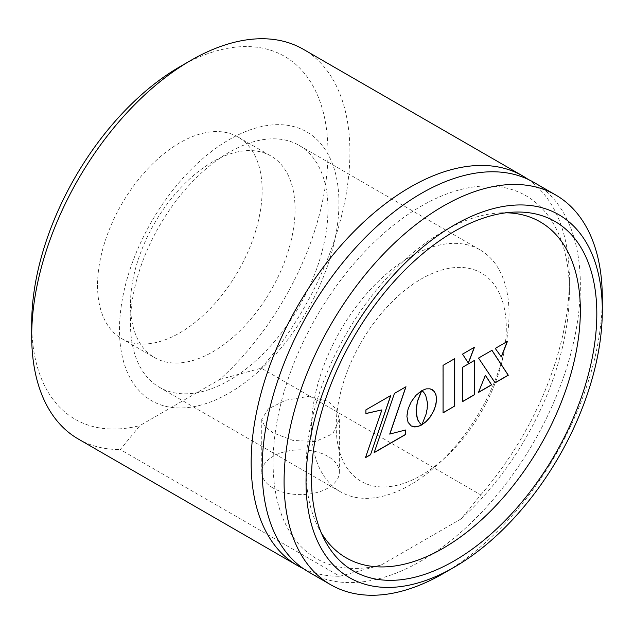 <?xml version="1.0" encoding="UTF-8"?>
<svg xmlns="http://www.w3.org/2000/svg" width="634" height="634" viewBox="0 0 634 634"><rect width="100%" height="100%" fill="white"/><g stroke="black" fill="none" stroke-linecap="round" stroke-linejoin="round"><path stroke-width="0.48" stroke-dasharray="3.17 2.38" d="M273.111 488.053A38.793 22.396 180 0 1 261.747 472.219A38.793 22.396 180 0 1 285.696 451.519A38.793 22.396 180 0 1 327.976 456.377A38.793 22.396 180 0 1 339.333 472.219A38.793 22.396 180 0 1 315.383 492.911A38.793 22.396 180 0 1 273.111 488.053M273.111 432.887L264.679 426.27L261.747 419.312L268.261 408.938L285.736 400.181L308.076 396.48L327.976 401.211L336.4 409.176L339.333 419.312L332.818 433.791L315.352 441.589L293.011 440.424L273.111 432.887M311.516 427.871A139.662 80.637 120 0 0 340.442 491.802A139.662 80.637 120 0 0 448.064 454.388A139.662 80.637 120 0 0 509.031 313.83A139.662 80.637 120 0 0 480.104 249.899A139.662 80.637 120 0 0 372.475 287.313A139.662 80.637 120 0 0 311.516 427.871M130.461 323.332A139.662 80.637 120 0 0 159.388 387.271A139.662 80.637 120 0 0 267.009 349.857A139.662 80.637 120 0 0 327.976 209.299A139.662 80.637 120 0 0 299.05 145.368A139.662 80.637 120 0 0 191.42 182.782A139.662 80.637 120 0 0 130.461 323.332M219.776 379.465L261.287 368.172L480.746 494.877L461.187 518.842A209.497 120.951 120 0 0 569.38 291.656A209.497 120.951 120 0 0 421.245 206.129A209.497 120.951 120 0 0 273.111 462.709A209.497 120.951 120 0 0 381.303 564.965L339.792 576.258L120.333 449.554L139.892 425.588L219.776 379.465A209.497 120.951 120 0 0 327.976 152.287A209.497 120.951 120 0 0 179.834 66.76M569.38 291.656L569.38 278.992A225.015 129.915 120 0 0 528.13 179.382M303.385 568.658A225.015 129.915 120 0 0 339.792 576.258M261.287 368.172A225.015 129.915 120 0 0 349.92 152.287A225.015 129.915 120 0 0 303.314 49.278M480.746 494.877A225.015 129.915 120 0 0 569.38 278.992M130.461 304.328A116.387 67.196 120 0 0 154.561 357.608A116.387 67.196 120 0 0 244.248 326.431A116.387 67.196 120 0 0 295.056 209.299A116.387 67.196 120 0 0 270.948 156.019A116.387 67.196 120 0 0 181.261 187.204A116.387 67.196 120 0 0 130.461 304.328M97.541 285.324A116.387 67.196 120 0 0 121.641 338.604A116.387 67.196 120 0 0 211.328 307.419A116.387 67.196 120 0 0 262.135 190.295A116.387 67.196 120 0 0 238.027 137.015A116.387 67.196 120 0 0 148.34 168.2A116.387 67.196 120 0 0 97.541 285.324M31.7 323.332A209.497 120.951 120 0 0 139.892 425.588M78.299 439.013A225.015 129.915 120 0 0 120.333 449.554M338.944 202.967A155.179 89.592 120 0 0 229.215 139.615A155.179 89.592 120 0 0 119.485 329.672A155.179 89.592 120 0 0 229.215 393.025A155.179 89.592 120 0 0 338.944 202.967M461.187 518.842L381.303 564.965M506.098 212.794A193.98 111.996 120 0 0 499.624 212.913A193.98 111.996 120 0 0 306.024 469.049A193.98 111.996 120 0 0 318.173 527.195A193.98 111.996 120 0 0 321.303 532.869M308.734 572.05A225.015 129.915 120 0 0 482.133 511.773A225.015 129.915 120 0 0 580.356 285.324A225.015 129.915 120 0 0 533.749 182.315M504.656 348.145A120.27 69.439 120 0 0 506.289 328.087A120.27 69.439 120 0 0 421.245 278.984A120.27 69.439 120 0 0 336.202 426.286A120.27 69.439 120 0 0 412.694 479.819A120.27 69.439 120 0 0 504.569 348.716M443.19 573.58A225.015 129.915 120 0 0 602.3 297.996M454.633 358.685L442.96 365.303L443.071 412.75M421.515 390.861L418.654 392.652L414.573 396.733L409.334 405.245L406.877 414.493L407.099 419.573L408.074 422.355M407.963 422.292L411.204 425.929M491.921 350.34L478.416 358.012L495.051 382.738M507.271 341.48L495.257 348.415M495.146 348.351L501.264 356.799M474.311 360.381L462.677 367.094L462.788 401.37M381.795 409.826L365.461 457.685M390.695 395.442L365.802 409.81L365.913 413.487M405.871 386.677L394.316 393.349L374.203 452.51M405.395 430.034L389.728 434.076M432.198 389.617L427.467 388.602L421.721 390.528L424.558 393.437L426.064 396.416L427.474 404.484M427.371 404.421L426.064 413.899L421.99 424.582M485.367 375.328L478.519 392.287M474.287 347.337L462.424 354.065L468.28 362.957M261.747 419.312L261.747 472.219M159.388 387.271L340.442 491.802M121.641 338.604L154.561 357.608M238.027 137.015L270.948 156.019M299.05 145.368L480.104 249.899M339.333 419.312L339.333 472.219M318.173 527.195L324.148 539.027M499.624 212.913L512.851 212.176"/><path stroke-width="0.95" d="M528.13 179.382A225.015 129.915 120 0 0 522.781 175.983A225.015 129.915 120 0 0 349.382 236.268A225.015 129.915 120 0 0 251.159 462.709A225.015 129.915 120 0 0 297.766 565.718A225.015 129.915 120 0 0 303.385 568.658M522.781 175.983L303.314 49.278A225.015 129.915 120 0 0 190.81 60.42A225.015 129.915 120 0 0 31.7 336.004A225.015 129.915 120 0 0 78.299 439.013L297.766 565.718M190.81 60.42L179.834 66.76A209.497 120.951 120 0 0 31.7 323.332L31.7 336.004M311.516 478.551A201.739 116.474 120 0 0 324.148 539.027A201.739 116.474 120 0 0 484.178 539.891A201.739 116.474 120 0 0 596.816 313.83A201.739 116.474 120 0 0 512.851 212.176A201.739 116.474 120 0 0 311.516 478.551M321.303 532.869A193.98 111.996 120 0 0 475.555 525.079A193.98 111.996 120 0 0 580.356 310.668A193.98 111.996 120 0 0 506.098 212.794M602.3 310.668A209.497 120.951 120 0 0 454.166 225.133A209.497 120.951 120 0 0 306.024 481.713A209.497 120.951 120 0 0 454.166 567.24A209.497 120.951 120 0 0 602.3 310.668L602.3 297.996A225.015 129.915 120 0 0 555.701 194.987A225.015 129.915 120 0 0 382.302 255.272A225.015 129.915 120 0 0 284.08 481.713A225.015 129.915 120 0 0 330.686 584.722A225.015 129.915 120 0 0 443.19 573.58L454.166 567.24M555.701 194.987L533.749 182.315A225.015 129.915 120 0 0 360.358 242.6A225.015 129.915 120 0 0 262.135 469.049A225.015 129.915 120 0 0 308.734 572.05L330.686 584.722M504.569 348.716A120.27 69.439 120 0 0 504.656 348.145M443.071 412.75L454.633 406.077L454.633 358.685M454.744 406.14L454.744 358.622L443.071 365.366L443.071 412.877L454.633 406.077M421.547 424.74L419.494 422.712L417.449 418.995L416.142 411.022L417.441 401.52L421.721 390.734L415.975 395.323L411.26 401.718L408.074 409.009L406.909 416.356L408.074 422.355L411.26 425.969L414.676 426.944L417.338 426.706L421.753 424.931L420.477 423.829M411.204 425.929L415.864 426.856L420.239 425.715M420.374 423.766L417.822 420.065L416.276 414.644L416.094 408.954L417.441 401.52M417.331 401.457L421.515 390.861M420.128 425.652L421.436 424.677M495.051 382.738L508.183 375.162L491.921 350.34M491.968 350.317L478.527 358.075L495.114 382.833L508.294 375.225L491.968 350.317M507.446 341.377L495.257 348.415L501.351 356.926L507.446 341.377M501.264 356.799L507.271 341.48M474.422 394.776L474.422 360.445L462.788 367.157L462.788 401.496L474.422 394.776L474.311 360.508M462.788 401.37L474.311 394.713M370.525 454.76L390.798 395.505L365.913 409.873L365.913 413.582L381.906 409.889L365.461 457.685L370.525 454.76L390.639 395.6M365.913 413.487L381.906 409.889M365.517 457.526L370.414 454.697M389.839 434.139L405.982 386.74L394.427 393.413L374.147 452.668L405.506 434.567L405.506 430.003L389.728 434.076L405.823 386.835M374.203 452.51L405.395 434.504L405.395 430.034M427.411 402.542L427.237 408.439L426.167 413.962L421.895 424.764L426.222 421.562L430.082 417.18L434.052 410.253L435.907 404.706L436.564 399.23L435.907 394.538L434.052 391.138L430.082 388.808L426.222 388.864L421.832 390.592L423.631 392.153L425.699 395.354L427.411 402.542M421.99 424.582L426.111 421.499L429.971 417.117L433.101 411.997L435.304 406.505L436.382 400.965L436.16 395.901L434.686 392.058L432.198 389.617M462.535 354.129L468.368 363.092L474.462 347.234L462.535 354.129M485.39 375.265L478.456 392.454L491.604 384.862L485.39 375.265M478.519 392.287L491.493 384.798L485.367 375.328M468.28 362.957L474.287 347.337"/></g></svg>
